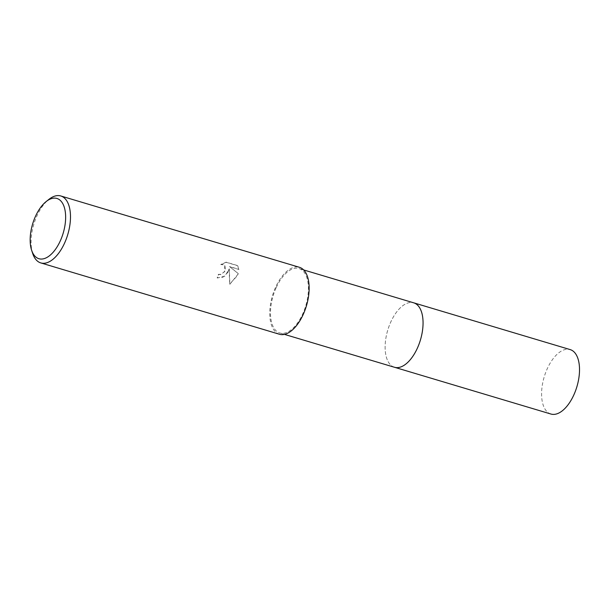 <?xml version="1.0" encoding="UTF-8"?>
<svg xmlns="http://www.w3.org/2000/svg" width="610" height="610" viewBox="0 0 610 610"><rect width="100%" height="100%" fill="white"/><g stroke="black" fill="none" stroke-linecap="round" stroke-linejoin="round"><path stroke-width="0.46" stroke-dasharray="3.05 2.29" d="M394.464 367.266A33.626 17.065 106.6 0 1 389.477 363.682A33.626 17.065 106.6 0 1 390.88 321.775A33.626 17.065 106.6 0 1 407.587 303.086A33.626 17.065 106.6 0 1 413.717 302.827M394.281 367.212A33.626 17.065 106.6 0 1 389.477 363.682A33.626 17.065 106.6 0 1 390.888 321.783A33.626 17.065 106.6 0 1 407.587 303.086A33.626 17.065 106.6 0 1 413.534 302.773M276.246 287.508A33.626 17.065 106.6 0 1 299.083 268.56A33.626 17.065 106.6 0 1 302.659 314.051A33.626 17.065 106.6 0 1 279.822 332.999A33.626 17.065 106.6 0 1 276.246 287.508M227.66 272.624L229.131 268.667L229.665 284.108L237.473 275.56L238.213 273.539L229.512 266.539L238.739 269.3L237.549 265.571L226.173 262.17L220.782 264.481L223.123 264.618L224.777 265.586L224.602 271.717L220.721 274.409L218.418 274.332A34.938 17.728 -73.4 0 0 217.19 277.84L222.985 277.161L227.66 272.624M32.696 253.501A34.938 17.728 106.6 0 1 37.065 215.658A34.938 17.728 106.6 0 1 48.869 199.401M279.441 334.25A34.938 17.728 106.6 0 1 275.728 286.997A34.938 17.728 106.6 0 1 299.457 267.31M220.95 264.656L226.356 262.353L237.732 265.754L238.914 269.475L229.688 266.715L238.388 273.707L229.84 284.29L229.299 268.842L224.96 276.139L217.366 278.023A34.503 17.507 106.6 0 1 218.586 274.508L220.889 274.584L225.433 270.748L224.953 265.762L223.298 264.793L220.782 264.481M550.921 414.03A33.626 17.065 106.6 0 1 546.918 411.575A33.626 17.065 106.6 0 1 545.637 372.649A33.626 17.065 106.6 0 1 570.182 349.599M394.197 367.189A33.634 17.072 106.6 0 1 390.469 364.818A33.634 17.072 106.6 0 1 389.081 326.137A33.634 17.072 106.6 0 1 413.458 302.751M303.688 269.94L299.083 268.56M284.428 334.371L279.822 332.999"/><path stroke-width="0.91" d="M413.458 302.751A33.634 17.072 106.6 0 1 413.725 302.827A33.626 17.065 106.6 0 1 417.301 348.318A33.626 17.065 106.6 0 1 394.464 367.266A33.634 17.072 106.6 0 1 394.197 367.189M413.534 302.773A33.626 17.065 106.6 0 1 417.301 348.318A33.626 17.065 106.6 0 1 394.281 367.212M46.177 201.544L48.869 199.401A34.938 17.728 106.6 0 1 60.794 195.97A34.938 17.728 106.6 0 1 64.507 243.23A34.938 17.728 106.6 0 1 40.786 262.918A34.938 17.728 106.6 0 1 32.696 253.501L31.621 250.23A31.445 15.959 106.6 0 1 35.555 216.176A31.445 15.959 106.6 0 1 46.177 201.544A31.445 15.959 106.6 0 1 64.004 206.401A31.445 15.959 106.6 0 1 60.253 240.988A31.445 15.959 106.6 0 1 31.621 250.23M60.794 195.97L299.457 267.31A34.938 17.728 106.6 0 1 303.17 314.562A34.938 17.728 106.6 0 1 279.441 334.25L40.786 262.918M394.464 367.266A33.634 17.072 106.6 0 0 419.009 344.208A33.634 17.072 106.6 0 0 417.72 305.282A33.634 17.072 106.6 0 0 413.725 302.827L570.182 349.599A33.626 17.065 106.6 0 1 574.178 352.046A33.626 17.065 106.6 0 1 575.466 390.972A33.626 17.065 106.6 0 1 550.921 414.03L284.428 334.371M413.717 302.827L303.688 269.94"/></g></svg>
